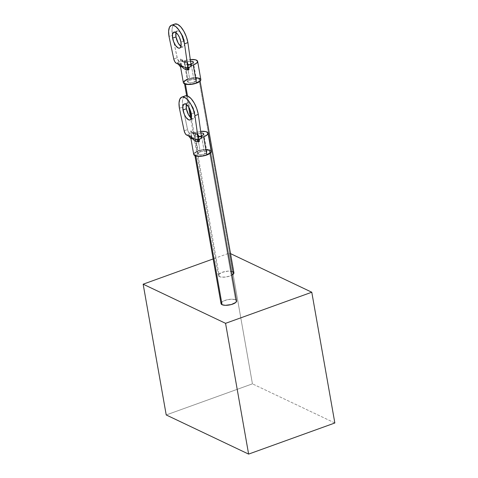 <?xml version="1.0" encoding="UTF-8"?>
<svg xmlns="http://www.w3.org/2000/svg" width="478" height="478" viewBox="0 0 478 478"><rect width="100%" height="100%" fill="white"/><g stroke="black" fill="none" stroke-linecap="round" stroke-linejoin="round"><path stroke-width="0.36" stroke-dasharray="2.39 1.79" d="M233.909 272.777A7.899 2.772 -10 0 0 232.888 271.707L198.848 78.655A7.899 2.772 170 0 1 199.87 79.724A7.899 2.772 170 0 1 194.325 83.441A7.899 2.772 170 0 1 185.327 83.536L185.44 84.182L185.327 83.536A7.899 2.772 170 0 1 184.305 82.467A7.899 2.772 170 0 1 189.85 78.745A7.899 2.772 170 0 1 198.848 78.655L232.888 271.707L228.167 271.122L222.252 272.305L218.601 274.569L218.398 275.698L219.366 276.589A7.899 2.772 -10 0 0 232.039 275.071M187.519 95.976L189.856 109.235L187.519 95.976M232.888 271.707A7.899 2.772 -10 0 0 223.889 271.797A7.899 2.772 -10 0 0 218.344 275.519A7.899 2.772 -10 0 0 219.366 276.589L191.397 117.97L219.366 276.589L221.362 277.109L225.598 277.037L230.008 275.991L232.296 274.916M236.598 300.895A7.899 2.772 -10 0 0 235.576 299.826L209.245 150.486A7.899 2.772 170 0 1 210.26 151.556A7.899 2.772 170 0 1 204.721 155.272A7.899 2.772 170 0 1 195.717 155.362L195.831 156.013L195.717 155.362A7.899 2.772 170 0 1 194.701 154.298A7.899 2.772 170 0 1 200.24 150.576A7.899 2.772 170 0 1 209.245 150.486L235.576 299.826L232.284 299.216L227.821 299.634L223.692 300.937L221.29 302.694M166.219 414.958L252.438 383.846L229.38 253.083L213.152 258.939L229.38 253.083L230.533 253.627L229.38 253.083L252.438 383.846L166.219 414.958M233.903 273.141L233.862 272.597M236.592 301.26L236.204 300.232M221.039 303.273L221.081 303.817M334.845 422.988L252.438 383.846L334.845 422.988M235.576 299.826A7.899 2.772 -10 0 0 226.578 299.921A7.899 2.772 -10 0 0 221.033 303.638M209.245 150.486L204.518 149.895L199.995 150.642L196.309 152.159L194.958 153.348L194.749 154.472L196.607 155.679L199.015 155.977L204.966 155.207L209.466 153.103L210.26 151.92L209.245 150.486M198.848 78.655L194.128 78.063L189.605 78.81L185.106 80.919L184.359 82.646L185.327 83.536L188.619 84.146L194.57 83.375L199.069 81.272L199.822 79.545L198.848 78.655M189.856 80.035A4.541 1.595 -10 0 0 187.615 81.881A4.541 1.595 -10 0 0 194.319 82.15L191.104 63.938L194.319 82.15L196.56 80.513L195.466 79.509L192.395 79.432L188.541 80.651L187.639 81.983L190.095 82.849L194.319 82.15A4.541 1.595 -10 0 0 196.56 80.304A4.541 1.595 -10 0 0 189.856 80.035L186.647 61.823L189.856 80.035M191.027 65.384L188.78 64.416L187.633 62.487L188.918 69.746L187.633 62.487L185.595 61.68L184.353 62.809L181.831 59.732A3.949 3.316 115.4 0 0 183.504 62.074A3.949 3.316 115.4 0 0 185.852 62.152A4.541 1.595 -10 0 0 184.986 64.285A4.541 1.595 -10 0 0 190.208 64.219L191.003 64.596L190.208 64.219A4.541 1.595 -10 0 0 190.925 64.004A4.541 1.595 170 0 1 190.208 64.219A4.541 1.595 170 0 1 184.4 63.67A4.541 1.595 170 0 1 185.852 62.152A4.541 1.595 170 0 1 186.647 61.823A4.541 1.595 -10 0 0 185.852 62.152L183.695 61.124A8.891 3.119 170 0 1 184.514 60.808A8.891 3.119 170 0 1 190.298 59.541L184.514 60.808L187.723 79.019L184.514 60.808A8.891 3.119 170 0 0 183.695 61.124L185.852 62.152A3.949 3.316 -64.6 0 1 183.516 62.08A3.949 3.316 -64.6 0 1 181.831 59.732L180.379 59.039L181.664 66.311L180.69 63.64L177.481 58.937L172.397 35.223L172.002 29.929L172.277 27.754L172.851 26.003L174.811 24.037A15.804 6.555 -109.8 0 0 172.397 35.223L169.015 36.448L172.397 35.223L177.141 57.736A3.949 1.637 -109.8 0 0 179.238 61.758L177.165 62.947A3.949 3.328 44.2 0 1 181.407 66.567L180.379 59.039L181.509 61.112L183.695 61.124L181.969 61.315M200.838 79.551A8.891 3.119 -10 0 0 187.723 79.019L192.688 77.848L196.094 77.663M180.941 46.39A8.49 3.519 -109.8 0 0 183.038 46.898A8.49 3.519 -109.8 0 0 184.323 40.887L180.941 42.112L184.323 40.887L182.853 36.203L181.323 33.496L179.614 31.614L177.284 30.915L175.922 32.91M190.328 66.848A3.949 1.637 -109.8 0 1 190.035 66.884L187.125 67.679A3.949 0.735 -95.9 0 1 187.37 67.386A3.949 0.735 84.1 0 0 187.125 67.679L186.247 67.99L187.125 67.679A12.84 4.511 170 0 1 185.817 67.786L186.205 67.488L186.856 68.091A3.949 1.111 86.3 0 0 186.223 67.488A3.949 1.111 86.3 0 0 185.817 67.786A12.84 4.511 -10 0 0 187.125 67.679L190.035 66.884L188.959 67.822M180.606 66.98L181.102 66.926C180.481 64.745 179.017 63.592 176.723 63.466A12.84 4.511 170 0 1 177.165 62.947A12.84 4.511 -10 0 0 176.723 63.466A3.949 3.477 35.9 0 1 181.102 66.926A8.891 3.119 170 0 1 181.407 66.567A3.949 3.328 -135.8 0 0 177.165 62.947L179.238 61.758L180.69 63.64L181.664 66.311M180.696 46.205L182.321 46.975L183.618 46.521L184.389 44.908L184.323 40.887A8.49 3.519 -109.8 0 0 177.272 30.921A8.49 3.519 -109.8 0 0 175.982 32.647M173.759 58.961L177.141 57.736L173.759 58.961M187.149 79.24L187.723 79.019A8.891 3.119 -10 0 0 183.337 82.634M197.444 77.765L198.699 77.998M200.401 78.804L200.838 79.963M190.871 61.124L186.647 61.823A4.541 1.595 170 0 1 190.519 61.124M187.37 67.386A3.949 0.735 -95.9 0 1 187.734 67.78A3.949 0.735 84.1 0 0 187.37 67.386M180.606 67.153L181.102 66.926M191.027 65.378L188.78 64.416L187.633 62.487L186.181 61.799A3.949 3.316 115.4 0 0 187.872 64.148A3.949 3.316 115.4 0 0 190.208 64.219A3.949 3.316 -64.6 0 1 187.86 64.142A3.949 3.316 -64.6 0 1 186.181 61.799L180.379 59.039L181.509 61.112M190.113 65.181L189.407 64.865M200.252 151.867A4.541 1.595 -10 0 0 198.006 153.713A4.541 1.595 -10 0 0 204.709 153.982L201.501 135.77L204.709 153.982L206.956 152.345L206.371 151.52L205.223 151.221L201.907 151.407L198.932 152.482L198.035 153.814L198.591 154.328L200.485 154.681L204.709 153.982A4.541 1.595 -10 0 0 206.956 152.135A4.541 1.595 -10 0 0 200.252 151.867L197.038 133.655L200.252 151.867M200.509 137.013L201.417 137.21L199.177 136.248L198.029 134.318L199.308 141.578L198.029 134.318L195.992 133.511L194.749 134.641L192.228 131.564A3.949 3.316 115.4 0 0 193.895 133.9A3.949 3.316 115.4 0 0 196.249 133.983A4.541 1.595 -10 0 0 195.383 136.116A4.541 1.595 -10 0 0 200.599 136.051L201.399 136.427L200.599 136.051A4.541 1.595 -10 0 0 201.322 135.836A4.541 1.595 170 0 1 200.599 136.051A4.541 1.595 170 0 1 194.797 135.501A4.541 1.595 170 0 1 196.249 133.983A4.541 1.595 170 0 1 197.038 133.655A4.541 1.595 -10 0 0 196.249 133.983L194.092 132.956A8.891 3.119 170 0 1 194.905 132.639A8.891 3.119 170 0 1 200.688 131.372L194.905 132.639L198.119 150.851L194.905 132.639A8.891 3.119 170 0 0 194.092 132.956L196.249 133.983A3.949 3.316 -64.6 0 1 193.913 133.912A3.949 3.316 -64.6 0 1 192.228 131.564L190.776 130.87L192.054 138.142L191.081 135.471L187.872 130.769L182.793 107.054L182.399 101.76L182.674 99.579L184.102 96.58L185.207 95.869A15.804 6.555 -109.8 0 0 182.793 107.054L179.411 108.273L182.793 107.054L187.531 129.568A3.949 1.637 -109.8 0 0 189.629 133.589L187.555 134.778A3.949 3.328 44.2 0 1 191.803 138.399L190.776 130.87L191.905 132.944L194.092 132.956L192.365 133.147M211.234 151.383A8.891 3.119 -10 0 0 198.119 150.851L203.078 149.674L206.49 149.494M191.337 118.221A8.49 3.519 -109.8 0 0 193.429 118.729A8.49 3.519 -109.8 0 0 194.719 112.718L191.337 113.937L194.719 112.718L192.52 106.6L190.005 103.445L187.675 102.746L186.312 104.742M200.724 138.674A3.949 1.637 -109.8 0 1 200.425 138.716L197.522 139.504A3.949 0.735 -95.9 0 1 197.767 139.218A3.949 0.735 84.1 0 0 197.522 139.504L196.643 139.821L197.522 139.504A12.84 4.511 170 0 1 196.207 139.618L196.601 139.319L197.247 139.923A3.949 1.111 86.3 0 0 196.619 139.319A3.949 1.111 86.3 0 0 196.207 139.618A12.84 4.511 -10 0 0 197.522 139.504L200.425 138.716L199.356 139.654M191.003 138.811L191.499 138.757C190.871 136.577 189.413 135.423 187.113 135.298A12.84 4.511 170 0 1 187.555 134.778A12.84 4.511 -10 0 0 187.113 135.298A3.949 3.477 35.9 0 1 191.499 138.757A8.891 3.119 170 0 1 191.803 138.399A3.949 3.328 -135.8 0 0 187.555 134.778L189.629 133.589L191.081 135.471L192.054 138.142M191.086 118.036L192.718 118.807L194.014 118.353L194.928 115.568L194.719 112.718A8.49 3.519 -109.8 0 0 187.663 102.752A8.49 3.519 -109.8 0 0 186.378 104.479M184.149 130.793L187.531 129.568L184.149 130.793M194.014 153.402L195.538 152.064L198.119 150.851A8.891 3.119 -10 0 0 193.727 154.466M207.84 149.596L209.089 149.829M210.792 150.636L211.228 151.795M201.262 132.956L197.038 133.655A4.541 1.595 170 0 1 200.915 132.956M197.767 139.218A3.949 0.735 -95.9 0 1 198.131 139.612A3.949 0.735 84.1 0 0 197.767 139.218M190.997 138.984L191.499 138.757M199.804 136.696L198.645 135.692L198.029 134.318L196.578 133.631A3.949 3.316 115.4 0 0 198.262 135.979A3.949 3.316 115.4 0 0 200.599 136.051A3.949 3.316 -64.6 0 1 198.251 135.973A3.949 3.316 -64.6 0 1 196.578 133.631L190.776 130.87L191.905 132.944M200.115 81.129L199.87 79.724M210.511 152.96L210.26 151.556M194.946 155.703L194.701 154.298M218.344 275.519L190.483 117.486M188.631 106.988L186.647 95.749M184.556 83.871L184.305 82.467M187.615 81.881L184.4 63.67M183.038 46.898L179.656 48.117M177.272 30.921L173.89 32.14M196.56 80.304L193.351 62.092M189.736 66.914L186.205 67.488L184.126 66.986M181.694 61.214L183.516 62.08L184.538 63.956M189.694 65.014L187.872 64.148L189.772 64.327M198.006 153.713L194.797 135.501M193.429 118.729L190.047 119.948M187.663 102.752L184.281 103.971M206.956 152.135L203.742 133.924M200.133 138.745L196.601 139.319L194.522 138.817M192.084 133.039L193.913 133.912L194.934 135.788M200.091 136.845L198.262 135.979L200.163 136.158"/><path stroke-width="0.72" d="M232.888 271.707L233.903 273.141L232.039 275.071A7.899 2.772 -10 0 0 233.909 272.777L200.115 81.129M185.44 84.182L187.519 95.976L185.44 84.182M189.856 109.235L191.397 117.97L189.856 109.235M221.081 303.817L222.055 304.707L195.831 156.013L222.055 304.707A7.899 2.772 -10 0 0 231.053 304.617A7.899 2.772 -10 0 0 236.598 300.895L210.511 152.96M213.152 258.939L143.155 284.189L166.219 414.958L248.62 454.1L225.562 323.331L143.155 284.189L213.152 258.939M230.533 253.627L311.781 292.225L225.562 323.331L311.781 292.225L334.845 422.988L248.62 454.1L334.845 422.988L311.781 292.225L230.533 253.627M194.946 155.703L221.033 303.638A7.899 2.772 -10 0 0 222.055 304.707L225.347 305.322L231.298 304.552L235.797 302.443L236.544 300.716M236.204 300.232L235.576 299.826M221.29 302.694L221.039 303.273M143.155 284.189L166.219 414.958L248.62 454.1L225.562 323.331L143.155 284.189M190.519 61.124A4.541 1.595 170 0 1 193.351 62.092A4.541 1.595 170 0 1 191.104 63.938A4.541 1.595 170 0 1 190.925 64.004A4.541 1.595 -10 0 0 191.104 63.938L192.891 62.982L193.321 61.991L192.258 61.298L190.047 61.142M200.784 79.348L199.941 81.29L196.452 83.166L193.237 64.954L196.452 83.166A8.891 3.119 -10 0 0 200.838 79.551L197.629 61.339A8.891 3.119 170 0 1 193.237 64.954A8.891 3.119 170 0 1 192.365 65.247L191.003 64.596L192.365 65.247L190.859 65.361L192.365 65.247A8.891 3.119 170 0 0 193.237 64.954L196.733 63.078L197.575 61.136L195.484 59.786L190.298 59.541A8.891 3.119 170 0 1 197.629 61.339M175.988 36.931A8.49 3.519 -109.8 0 0 180.941 46.39L178.18 43.044L175.988 36.931L172.606 38.15L175.988 36.931L175.982 32.647A8.49 3.519 -109.8 0 0 175.988 36.931M180.941 42.112A8.49 3.519 70.2 0 1 179.656 48.117A8.49 3.519 70.2 0 1 172.606 38.15L173.448 41.299L175.605 45.541L178.151 47.961L179.644 48.123L180.236 47.74L181.007 46.127L180.941 42.112L179.471 37.421L177.941 34.715L176.233 32.833L173.902 32.134L172.54 34.129L172.606 38.15A8.49 3.519 70.2 0 1 173.89 32.14A8.49 3.519 70.2 0 1 180.941 42.112M188.959 67.822L188.918 69.758L188.308 69.842A8.891 3.119 170 0 1 187.4 69.919L185.452 69.525L183.791 68.491L181.27 65.623L186.247 67.99L176.286 63.263L181.27 65.623L180.684 67.261M174.793 24.043L171.411 25.268A15.804 6.555 70.2 0 0 169.015 36.448L173.759 58.961A3.949 1.637 70.2 0 0 176.286 63.263L174.793 61.656L173.759 58.961L169.015 36.448L168.626 31.148L169.469 27.222L171.429 25.256L172.737 25.119L175.767 26.559L178.945 30.06L181.795 35.097L184.526 43.815L187.908 42.59A15.804 6.555 -109.8 0 0 174.793 24.043L177.583 24.336L180.75 26.858L183.821 31.213L186.336 36.734L187.908 42.59L190.967 64.309L190.877 66.209L190.035 66.884M171.411 25.268A15.804 6.555 70.2 0 1 184.526 43.815L187.585 65.528L187.4 67.643L186.247 67.99A3.949 1.637 70.2 0 0 186.946 68.067L190.328 66.848A3.949 1.637 -109.8 0 0 190.967 64.309L187.585 65.528L184.526 43.815L187.908 42.59L190.967 64.309L187.585 65.528A3.949 1.637 70.2 0 1 186.946 68.067M178.408 64.267L180.606 67.153L183.337 82.634A8.891 3.119 -10 0 0 196.452 83.166L189.79 84.498L184.478 83.841L183.391 82.837L183.624 81.571L187.149 79.24M195.992 77.657L197.444 77.765M198.699 77.998L200.401 78.804M189.455 67.051L188.906 68.019L188.918 69.758L188.308 69.842A8.891 3.119 170 0 1 187.4 69.919C184.771 69.567 182.727 68.139 181.27 65.623C180.433 67.051 180.379 67.482 181.102 66.926A8.891 3.119 170 0 1 181.407 66.567L181.664 66.311M186.856 68.091L187.4 69.919A3.949 1.111 86.3 0 0 186.856 68.091M187.734 67.78A3.949 0.735 -95.9 0 1 188.308 69.842A3.949 0.735 84.1 0 0 187.734 67.78M200.915 132.956A4.541 1.595 170 0 1 203.742 133.924A4.541 1.595 170 0 1 201.501 135.77A4.541 1.595 170 0 1 201.322 135.836A4.541 1.595 -10 0 0 201.501 135.77L203.281 134.814L203.718 133.822L202.648 133.129L200.443 132.974M211.18 151.179L210.338 153.121L206.843 154.997L203.634 136.786L206.843 154.997A8.891 3.119 -10 0 0 211.234 151.383L208.026 133.171A8.891 3.119 170 0 1 203.634 136.786A8.891 3.119 170 0 1 202.762 137.078L201.399 136.427L202.762 137.078L201.25 137.192L202.762 137.078A8.891 3.119 170 0 0 203.634 136.786L207.123 134.91L207.966 132.968L205.881 131.617L200.688 131.372A8.891 3.119 170 0 1 208.026 133.171M186.378 108.757A8.49 3.519 -109.8 0 0 191.337 118.221L188.577 114.875L186.378 108.757L182.996 109.982L186.378 108.757L186.378 104.479A8.49 3.519 -109.8 0 0 186.378 108.757M191.337 113.937A8.49 3.519 70.2 0 1 190.047 119.948A8.49 3.519 70.2 0 1 182.996 109.982L184.466 114.666L185.996 117.373L188.547 119.793L190.035 119.954L190.632 119.572L191.547 116.787L191.337 113.937L189.868 109.253L188.332 106.546L185.787 104.126L184.293 103.965L182.931 105.961L182.996 109.982A8.49 3.519 70.2 0 1 184.281 103.971A8.49 3.519 70.2 0 1 191.337 113.937M199.356 139.654L199.308 141.59L198.699 141.673A8.891 3.119 170 0 1 197.796 141.751L195.849 141.357L194.182 140.323L191.66 137.455L196.643 139.821L186.683 135.089L191.66 137.455L191.081 139.092M185.183 95.875L181.801 97.1A15.804 6.555 70.2 0 0 179.411 108.273L184.149 130.793A3.949 1.637 70.2 0 0 186.683 135.089L185.189 133.487L184.149 130.793L179.411 108.273L179.017 102.979L179.865 99.054L181.825 97.088L183.134 96.95L186.157 98.39L189.342 101.892L190.836 104.264L193.351 109.791L194.922 115.646L198.304 114.421A15.804 6.555 -109.8 0 0 185.183 95.875L187.979 96.168L191.14 98.689L194.217 103.045L196.733 108.566L198.304 114.421L201.363 136.14L201.268 138.04L200.425 138.716M181.801 97.1A15.804 6.555 70.2 0 1 194.922 115.646L197.982 137.359L197.79 139.474L196.643 139.821A3.949 1.637 70.2 0 0 197.342 139.899L200.724 138.674A3.949 1.637 -109.8 0 0 201.363 136.14L197.982 137.359L194.922 115.646L198.304 114.421L201.363 136.14L197.982 137.359A3.949 1.637 70.2 0 1 197.342 139.899M188.804 136.099L190.997 138.978L193.727 154.466A8.891 3.119 -10 0 0 206.843 154.997L201.883 156.175L197.121 156.252L194.17 155.213L193.781 154.669L194.014 153.402M206.382 149.489L207.84 149.596M209.089 149.829L210.792 150.636M199.852 138.883L199.302 139.851L199.308 141.59L198.699 141.673A8.891 3.119 170 0 1 197.796 141.751C195.161 141.398 193.118 139.97 191.66 137.455C190.83 138.877 190.776 139.313 191.499 138.757A8.891 3.119 170 0 1 191.803 138.399L192.054 138.142M197.247 139.923L197.796 141.751A3.949 1.111 86.3 0 0 197.247 139.923M198.131 139.612A3.949 0.735 -95.9 0 1 198.699 141.673A3.949 0.735 84.1 0 0 198.131 139.612M190.483 117.486L188.631 106.988M186.647 95.749L184.556 83.871"/></g></svg>
